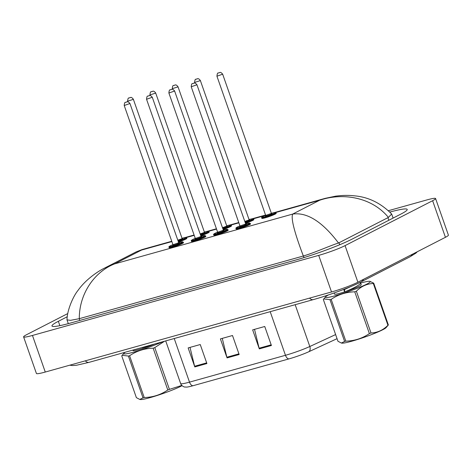 <?xml version="1.0" encoding="UTF-8"?>
<svg xmlns="http://www.w3.org/2000/svg" width="472" height="472" viewBox="0 0 472 472"><rect width="100%" height="100%" fill="white"/><g stroke="black" fill="none" stroke-linecap="round" stroke-linejoin="round"><path stroke-width="0.71" d="M288.911 358.909L192.942 385.748A16.591 1.563 160.7 0 1 186.694 387.105L184.688 387.005C185.272 387.264 181.626 386.497 180.646 383.565A20.231 1.906 -19.3 0 0 189.502 382.131L285.466 355.292A5.056 2.838 74.4 0 0 288.911 358.909A16.591 1.563 160.7 0 0 308.871 351.705L337.055 338.678M259.311 348.885L252.656 329.875L264.751 326.494L271.412 345.498L259.311 348.885A4.047 2.272 74.4 0 1 259.116 348.206L271.176 344.831M194.806 366.927L188.151 347.917L200.246 344.536L206.901 363.54L194.806 366.927A4.047 2.272 74.4 0 1 194.606 366.248L206.665 362.874M227.061 357.906L220.4 338.896L232.501 335.515L239.156 354.519L227.061 357.906A4.047 2.272 74.4 0 1 226.861 357.227L238.92 353.852M222.271 338.377L226.861 357.227M190.015 347.398L194.606 366.248M254.526 329.35L259.116 348.206M178.451 242.018A7.587 0.714 -19.3 0 0 185.756 239.145A7.587 0.714 -19.3 0 0 186.871 238.33L186.705 237.853A7.587 0.714 160.7 0 1 185.59 238.673A7.587 0.714 160.7 0 1 178.28 241.54M213.851 235.186A7.587 0.714 -19.3 0 0 219.126 234.059A7.587 0.714 -19.3 0 0 227.056 230.985A7.587 0.714 -19.3 0 0 228.171 230.171L228.005 229.693A7.587 0.714 160.7 0 1 226.89 230.507A7.587 0.714 160.7 0 1 218.961 233.581A7.587 0.714 160.7 0 1 213.686 234.708L213.851 235.186M191.514 241.428A7.587 0.714 -19.3 0 0 196.789 240.307A7.587 0.714 -19.3 0 0 204.724 237.233A7.587 0.714 -19.3 0 0 205.833 236.413L205.668 235.941A7.587 0.714 160.7 0 1 204.553 236.755A7.587 0.714 160.7 0 1 196.623 239.829A7.587 0.714 160.7 0 1 191.349 240.956L191.514 241.428M169.177 247.676A7.587 0.714 -19.3 0 0 174.451 246.555A7.587 0.714 -19.3 0 0 182.387 243.481A7.587 0.714 -19.3 0 0 183.496 242.661L183.331 242.189A7.587 0.714 160.7 0 1 182.221 243.003A7.587 0.714 160.7 0 1 174.286 246.077A7.587 0.714 160.7 0 1 169.011 247.204L169.177 247.676M200.783 235.77A7.587 0.714 -19.3 0 0 208.093 232.897A7.587 0.714 -19.3 0 0 209.208 232.082L209.037 231.605A7.587 0.714 160.7 0 1 207.928 232.425A7.587 0.714 160.7 0 1 200.618 235.298M223.12 229.522A7.587 0.714 -19.3 0 0 230.43 226.648A7.587 0.714 -19.3 0 0 231.54 225.834L231.374 225.356A7.587 0.714 160.7 0 1 230.265 226.177A7.587 0.714 160.7 0 1 222.955 229.05M245.458 223.274A7.587 0.714 -19.3 0 0 252.768 220.4A7.587 0.714 -19.3 0 0 253.877 219.586L253.712 219.114A7.587 0.714 160.7 0 1 252.597 219.928A7.587 0.714 160.7 0 1 245.292 222.802M236.189 228.938A7.587 0.714 -19.3 0 0 241.457 227.811A7.587 0.714 -19.3 0 0 249.393 224.737A7.587 0.714 -19.3 0 0 250.508 223.923L250.337 223.445A7.587 0.714 160.7 0 1 249.228 224.259A7.587 0.714 160.7 0 1 241.292 227.339A7.587 0.714 160.7 0 1 236.018 228.46L236.189 228.938M261.73 217.881L261.895 218.353A7.587 0.714 -19.3 0 0 267.17 217.232A7.587 0.714 -19.3 0 0 275.099 214.152A7.587 0.714 -19.3 0 0 276.214 213.338L276.049 212.866A7.587 0.714 160.7 0 1 274.934 213.68A7.587 0.714 160.7 0 1 267.005 216.754A7.587 0.714 160.7 0 1 261.73 217.881C261.27 217.728 261.695 217.273 263.01 216.5L265.659 215.326A7.08 0.667 -19.3 0 0 263.075 216.477A7.08 0.667 -19.3 0 0 265.14 216.737A7.08 0.667 -19.3 0 0 274.368 213.315A7.08 0.667 -19.3 0 0 271.388 213.326M388.385 210.701L426.735 199.969A20.231 1.906 160.7 0 1 435.585 198.535A20.231 1.906 160.7 0 1 432.623 200.712L345.073 245.617A20.231 1.906 160.7 0 1 318.706 255.381L32.456 335.45A20.231 1.906 160.7 0 1 23.6 336.884A20.231 1.906 160.7 0 1 26.568 334.707L67.791 313.561M435.585 198.535L448.4 235.127A20.231 1.906 160.7 0 1 445.432 237.304L357.888 282.209A20.231 1.906 160.7 0 1 331.521 291.973L45.265 372.042A20.231 1.906 160.7 0 1 36.415 373.476L23.6 336.884M67.295 316.724L58.351 321.308A43.495 4.095 -19.3 0 0 51.973 325.987A43.495 4.095 -19.3 0 0 71.006 322.901L295.254 260.178A43.495 4.095 -19.3 0 0 351.941 239.192L400.834 214.111A43.495 4.095 -19.3 0 0 407.212 209.432A43.495 4.095 -19.3 0 0 389.801 212.07M338.512 243.015C330.701 245.393 314.612 252.685 303.449 255.977L303.348 256.007C294.369 232.289 290.811 218.312 292.669 214.082C307.036 212.011 322.317 221.651 338.512 243.015L388.409 217.427C372.125 197.443 343.132 192.216 319.638 200.246L325.137 198.37L274.551 212.518M303.348 256.007L79.302 318.677L70.493 320.346L67 319.868C67.036 310.664 72.942 296.505 78.128 290.256C84.907 280.563 96.483 272.043 104.536 268.102L114.584 263.895C94.376 271.789 79.113 293.973 79.302 318.677M325.178 198.358L335.533 196.181C342.395 195.255 348.731 195.142 354.549 195.845C368.514 197.072 380.88 203.125 391.648 214.017L388.409 217.427M171.755 241.269L142.09 249.57L136.113 251.912L104.572 268.09M360.602 283.047A23.771 2.236 160.7 0 1 369.871 281.318L373.73 283.176L388.362 324.954L386.09 327.627A23.771 2.236 160.7 0 1 385.6 328.064A23.771 2.236 160.7 0 1 363.275 337.592A23.771 2.236 160.7 0 1 341.828 343.126L341.386 343.05L344.601 341.439L329.969 299.661L323.768 298.923L323.332 299.49L337.964 341.268L341.386 343.05M388.362 324.954A27.311 2.572 160.7 0 1 388.167 325.108A27.311 2.572 160.7 0 1 387.949 325.273L373.317 283.495C366.892 283.755 361.245 286.321 356.378 291.206A27.311 2.572 160.7 0 1 354.755 291.82C346.07 292.038 338.212 294.552 331.179 299.366A27.311 2.572 160.7 0 1 329.969 299.661M369.871 281.318A23.771 2.236 160.7 0 1 369.623 282.445A23.771 2.236 160.7 0 1 343.634 293.206A23.771 2.236 160.7 0 1 325.609 296.817A23.771 2.236 160.7 0 1 326.099 296.381A23.771 2.236 160.7 0 1 328.612 294.87M373.73 283.176A27.311 2.572 160.7 0 1 373.535 283.33A27.311 2.572 160.7 0 1 373.317 283.495M360.573 282.958L361.198 284.74A14.13 1.327 160.7 0 1 360.797 285.271A14.13 1.327 160.7 0 1 344.595 291.908C352.472 288.746 357.699 286.026 360.272 283.76L360.573 282.958L359.811 282.527M344.619 289.065L344.595 291.908A14.13 1.327 160.7 0 1 334.524 294.085L334.129 292.959M344.595 291.908L343.722 289.413M331.179 299.366L345.811 341.144A27.311 2.572 160.7 0 1 344.601 341.439M356.378 291.206L371.01 332.984A27.311 2.572 160.7 0 1 369.381 333.598L354.755 291.82M371.01 332.984C377.441 332.725 383.087 330.152 387.949 325.273M345.811 341.144C354.454 340.931 362.313 338.418 369.381 333.598M344.737 289.413L350.726 286.61M121.746 355.876L136.379 397.654L139.8 399.436L143.01 397.825L128.384 356.047L122.177 355.31L121.746 355.876M162.533 341.793A23.771 2.236 160.7 0 1 136.591 351.292A23.771 2.236 160.7 0 1 124.018 353.203A23.771 2.236 160.7 0 1 124.508 352.767A23.771 2.236 160.7 0 1 125.351 352.195M154.592 344.017A14.13 1.327 160.7 0 1 143.01 348.295A14.13 1.327 160.7 0 1 132.939 350.472L132.809 350.106M143.069 347.239L143.01 348.295L142.674 347.351M143.01 348.295L149.819 345.351M182.033 385.677A23.771 2.236 160.7 0 1 158.958 394.905A23.771 2.236 160.7 0 1 140.237 399.513L139.8 399.436M164.504 341.244L154.792 347.593A27.311 2.572 160.7 0 1 153.164 348.206C144.485 348.424 136.626 350.938 129.594 355.746A27.311 2.572 160.7 0 1 128.384 356.047M129.594 355.746L144.225 397.524A27.311 2.572 160.7 0 1 143.01 397.825M154.792 347.593L169.424 389.37A27.311 2.572 160.7 0 1 167.796 389.984L153.164 348.206M169.424 389.37L181.785 385.429M144.225 397.524C152.869 397.318 160.728 394.804 167.796 389.984M192.942 385.748A5.056 2.838 -105.6 0 1 189.502 382.131L174.227 338.524M270.196 311.679L285.466 355.292A20.231 1.906 -19.3 0 0 309.809 346.507A5.056 3.605 65.2 0 1 308.871 351.705M295.171 304.694L309.809 346.507L335.621 334.577M270.421 214.005A3.54 0.33 160.7 0 1 271.542 214.105A3.54 0.33 160.7 0 1 267.164 215.745A3.54 0.33 160.7 0 1 265.647 215.822M271.418 213.415L222.66 74.187L216.931 76.193L265.689 215.421L271.418 213.415L271.76 213.716L271.022 213.845M218.56 72.924L219.368 72.7L218.56 72.924M236.018 228.46C235.587 228.289 236.018 227.828 237.304 227.079L239.947 225.911A7.08 0.667 -19.3 0 0 237.369 227.056A7.08 0.667 -19.3 0 0 239.428 227.315A7.08 0.667 -19.3 0 0 248.655 223.899A7.08 0.667 -19.3 0 0 245.676 223.905L249.304 223.038L250.337 223.445M244.714 224.583A3.54 0.33 160.7 0 1 245.835 224.69A3.54 0.33 160.7 0 1 241.457 226.33A3.54 0.33 160.7 0 1 239.941 226.407M240.254 226.241L239.9 226.448L239.982 226.005L245.711 223.999L246.054 224.294L245.316 224.43M191.225 86.771C191.425 84.364 191.862 83.32 192.529 83.632L193.803 83.166C194.063 83.591 194.423 81.691 196.954 84.765L191.225 86.771L239.982 226.005M193.662 83.278L192.853 83.509L193.662 83.278M85.296 360.844A8.089 4.537 74.4 0 0 89.102 362.337L313.343 299.608C328.754 295.342 351.038 287.118 360.997 281.931L409.891 256.856A8.089 6.655 62.8 0 0 412.428 254.231M309.543 298.121A8.089 4.537 74.4 0 0 313.343 299.608M363.534 279.312A8.089 6.655 62.8 0 1 360.997 281.931M171.867 241.581L141.553 250.06L114.584 263.895L292.669 214.082L319.638 200.246L275.742 212.524M186.399 237.516L194.204 235.333M208.73 231.268L216.536 229.085M231.068 225.02L238.873 222.837M253.405 218.772L265.5 215.391M32.456 335.45L45.265 372.042M318.706 255.381L331.521 291.973M345.073 245.617L357.888 282.209M432.623 200.712L445.432 237.304M59.873 325.662L58.351 321.308M304.009 257.588L303.449 255.977M339.716 244.732L339.043 242.797M79.809 320.441L79.202 318.7M388.828 220.271L387.937 217.722M245.11 222.277A7.08 0.667 -19.3 0 0 252.03 219.563A7.08 0.667 -19.3 0 0 249.051 219.574L252.679 218.701L253.712 219.114M248.089 220.247A3.54 0.33 160.7 0 1 249.21 220.353A3.54 0.33 160.7 0 1 244.992 221.946M244.809 221.421L248.685 220.094M199.88 80.759L194.594 82.441C194.865 79.98 195.302 78.93 195.904 79.296L197.172 78.83C197.438 79.261 197.792 77.361 200.323 80.435L199.88 80.759M196.222 79.172L197.03 78.948L196.222 79.172M222.772 228.525A7.08 0.667 -19.3 0 0 229.693 225.811A7.08 0.667 -19.3 0 0 226.713 225.822L230.342 224.949L231.374 225.356M225.752 226.495A3.54 0.33 160.7 0 1 226.873 226.601A3.54 0.33 160.7 0 1 222.654 228.194M222.471 227.669L226.348 226.342M177.543 87.007L172.262 88.683C172.528 86.223 172.964 85.178 173.566 85.544L174.835 85.078C175.1 85.509 175.46 83.609 177.985 86.683L177.543 87.007M173.891 85.42L174.693 85.196L173.891 85.42M200.435 234.773A7.08 0.667 -19.3 0 0 207.355 232.059A7.08 0.667 -19.3 0 0 204.376 232.065L208.005 231.197L209.037 231.605M203.414 232.743A3.54 0.33 160.7 0 1 204.535 232.849A3.54 0.33 160.7 0 1 200.323 234.442M200.134 233.917L204.016 232.59M155.205 93.255L149.925 94.931C150.196 92.471 150.627 91.426 151.229 91.792L152.503 91.326C152.763 91.757 153.123 89.857 155.654 92.925L155.205 93.255M151.553 91.668L152.362 91.444L151.553 91.668M178.103 241.021A7.08 0.667 -19.3 0 0 185.024 238.307A7.08 0.667 -19.3 0 0 182.044 238.313L185.673 237.445L186.705 237.853M181.083 238.991A3.54 0.33 160.7 0 1 182.198 239.097A3.54 0.33 160.7 0 1 177.985 240.69M177.802 240.165L181.679 238.838M132.874 99.504L127.587 101.179C127.859 98.719 128.295 97.674 128.897 98.04L130.166 97.574C130.425 97.999 130.785 96.099 133.316 99.173L132.874 99.504M129.216 97.916L130.024 97.686L129.216 97.916M213.686 234.708C213.25 234.537 213.68 234.077 214.966 233.327L217.616 232.159A7.08 0.667 -19.3 0 0 215.031 233.304A7.08 0.667 -19.3 0 0 217.096 233.563A7.08 0.667 -19.3 0 0 226.324 230.147A7.08 0.667 -19.3 0 0 223.344 230.153L226.973 229.286L228.005 229.693M222.377 230.832A3.54 0.33 160.7 0 1 223.498 230.938A3.54 0.33 160.7 0 1 219.12 232.578A3.54 0.33 160.7 0 1 217.604 232.655M217.922 232.489L217.568 232.696L217.645 232.253L223.374 230.247L223.716 230.542L222.979 230.678M168.887 93.019C169.088 90.612 169.525 89.568 170.197 89.881L171.466 89.415C171.725 89.839 172.085 87.939 174.616 91.013L168.887 93.019L217.645 232.253M171.324 89.527L170.516 89.757L171.324 89.527M191.349 240.956C190.918 240.785 191.343 240.325 192.635 239.575L195.278 238.407A7.08 0.667 -19.3 0 0 192.7 239.552A7.08 0.667 -19.3 0 0 194.759 239.811A7.08 0.667 -19.3 0 0 203.987 236.395A7.08 0.667 -19.3 0 0 201.007 236.401L204.636 235.534L205.668 235.941M200.045 237.08A3.54 0.33 160.7 0 1 201.166 237.186A3.54 0.33 160.7 0 1 196.783 238.826A3.54 0.33 160.7 0 1 195.266 238.903M195.585 238.738L195.231 238.944L195.314 238.502L201.037 236.496L201.379 236.791L200.641 236.926M146.55 99.267C146.757 96.86 147.187 95.816 147.86 96.129L149.128 95.663C149.394 96.087 149.748 94.188 152.279 97.261L146.55 99.267L195.314 238.502M148.987 95.775L148.178 95.999L148.987 95.775M169.011 247.204C168.581 247.027 169.011 246.573 170.298 245.823L172.941 244.655A7.08 0.667 -19.3 0 0 170.362 245.8A7.08 0.667 -19.3 0 0 172.422 246.059A7.08 0.667 -19.3 0 0 181.649 242.643A7.08 0.667 -19.3 0 0 178.67 242.649L182.298 241.782L183.331 242.189M177.708 243.328A3.54 0.33 160.7 0 1 178.829 243.428A3.54 0.33 160.7 0 1 174.451 245.074A3.54 0.33 160.7 0 1 172.929 245.151M173.248 244.986L172.894 245.192L172.976 244.75L178.705 242.744L179.047 243.039L178.304 243.174M124.219 105.516C124.419 103.108 124.856 102.064 125.522 102.377L126.791 101.911C127.056 102.335 127.416 100.436 129.942 103.51L124.219 105.516L172.976 244.75M126.649 102.023L125.847 102.247L126.649 102.023M180.646 383.565L165.707 340.908M216.931 76.193C217.203 73.732 217.639 72.682 218.241 73.048L219.51 72.582C219.769 73.013 220.129 71.113 222.66 74.187M265.966 215.663L265.612 215.869L265.689 215.421M276.049 212.866L275.017 212.453L271.382 213.32M196.954 84.765L245.711 223.999M417.313 251.723L415.903 253.122L409.891 256.856M69.779 365.18L72.44 365.552L76.511 365.245L89.102 362.337M68.304 323.644L67.012 319.957M393.093 218.082L391.701 214.099M265.553 215.037L252.213 218.766M238.767 222.53L229.876 225.014M216.43 228.778L207.544 231.262M194.092 235.026L185.207 237.51M136.101 251.918L142.09 249.57M194.594 82.441L194.824 83.084M200.323 80.435L249.08 219.663M172.262 88.683L172.487 89.332M177.985 86.683L226.749 225.911M149.925 94.931L150.149 95.58M155.654 92.925L204.411 232.159M127.587 101.179L127.812 101.822M133.316 99.173L182.074 238.407M174.616 91.013L223.374 230.247M152.279 97.261L201.037 236.496M129.942 103.51L178.705 242.744M325.609 296.817L323.768 298.923M124.018 353.203L122.177 355.31"/></g></svg>
